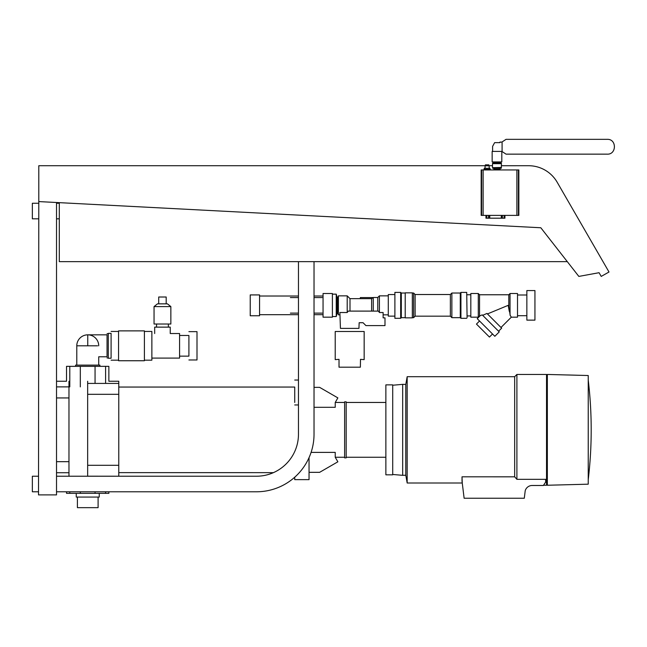 <?xml version="1.0" encoding="UTF-8"?>
<svg xmlns="http://www.w3.org/2000/svg" width="647" height="647" viewBox="0 0 647 647"><rect width="100%" height="100%" fill="white"/><g stroke="black" fill="none" stroke-linecap="round" stroke-linejoin="round"><path stroke-width="0.97" d="M56.524 381.245L66.528 381.245L66.528 366.348L108.858 366.348L108.858 381.245L118.773 381.245L118.773 383.42L87.652 383.42L87.652 476.192L118.773 476.224M485.379 165.721L38.796 165.721L38.796 201.581L540.819 227.76L578.839 276.415L599.065 272.702L601.209 276.415L609.005 272.007L557.164 182.219A32.989 32.989 0 0 0 528.591 165.721L501.474 165.729M492.496 165.721L488.857 165.721M59.306 202.648L59.306 261.647L567.298 261.647M38.796 198.459L38.513 494.898L56.524 494.898L56.524 202.503M118.773 383.42L118.773 476.192M294.733 402.458L294.733 387.343M118.773 472.642L273.414 472.65A42.023 42.023 0 0 1 256.447 476.224L56.524 476.224M32.35 491.785L38.513 491.785L32.35 491.785L32.35 476.224L38.513 476.224M69.787 493.337L108.858 493.337L108.858 491.785L256.447 491.785L56.524 491.785L66.528 491.785L66.528 493.337L69.787 493.337L69.787 491.785M309.048 457.631L309.048 472.334L319.626 472.334L337.863 461.804L335.235 457.243L335.235 452.39L311.086 452.39L335.235 452.39L335.235 457.243L344.625 457.243L344.625 401.836L344.625 402.458L335.235 402.458L335.235 407.303L335.235 402.458L337.863 397.889L319.626 387.359L314.03 387.359L314.03 314.685L323.055 314.685M323.055 296.011L314.03 296.011L314.03 261.647L314.03 434.202A57.583 57.583 0 0 1 256.447 491.785M59.306 203.255L56.524 203.255M38.513 203.255L32.35 203.255L32.35 218.815L38.513 218.815M56.524 218.815L59.306 218.815M298.469 261.647L298.469 434.202A42.023 42.023 0 0 1 256.447 476.224M360.339 298.655L360.339 297.563L373.173 297.563M290.39 297.563L298.469 297.563M314.03 297.563L322.109 297.563M322.109 313.124L314.03 313.124M298.469 313.124L290.39 313.124M588.236 479.621A420.024 420.024 0 0 0 588.236 380.08L588.228 375.519L547.346 374.451L547.346 485.25L588.228 484.182L588.228 380.048L588.236 479.621M547.346 384.407L546.877 384.407L546.529 374.451L546.529 485.25L546.877 384.407L546.877 475.294L547.346 475.294M546.529 485.25L546.529 374.451L516.904 374.451L516.904 479.338L545.647 479.338L545.647 482.104L543.537 485.25L546.529 485.25M462.023 476.815L514.664 476.823L516.904 479.338L516.904 374.451L514.664 376.691L514.664 476.823L514.664 376.691L407.173 376.691L407.173 483.01L462.257 483.01L462.023 476.815L462.023 481.125L464.125 498.247L524.288 498.247L525.218 490.709A7.222 7.222 0 0 1 532.158 485.485L543.375 485.485L545.647 482.104L545.647 479.338L516.904 479.338L514.664 476.823L462.023 476.815L462.023 481.125M405.806 384.407L405.806 475.286L407.173 483.01L407.173 376.691L405.79 384.407L405.79 475.286L405.806 384.407L405.79 475.286L402.677 475.286L402.677 384.407L402.677 475.335L402.677 384.358L405.79 384.407M392.713 474.461L392.713 385.232L392.713 474.461L402.677 475.335M392.713 385.232L402.677 384.358M392.713 384.876L392.713 474.825L392.713 384.876L385.871 384.876L385.871 474.825L392.713 474.825M385.871 474.825L385.871 402.458L385.871 457.243L346.185 457.243L346.185 401.836L346.185 457.243L346.185 402.458L385.871 402.458L385.871 384.876M346.185 401.836L346.185 457.866L344.625 457.866L344.625 401.836L346.185 401.836M335.235 407.303L314.03 407.303L335.235 407.303M309.048 472.35L309.048 479.645L309.048 472.35M294.733 477.211L294.733 479.645L309.048 479.645L294.733 479.645L294.733 477.211M298.469 380.048L294.733 380.048L298.469 380.048M118.773 387.052L294.733 387.052M543.537 485.25L545.647 482.104M588.228 375.519L588.228 484.182M75.618 366.348L75.618 365.11L98.716 365.11L98.724 356.78L107.046 356.78L107.046 334.839L87.757 334.839L87.757 345.813L87.757 334.839A10.975 10.975 0 0 0 76.783 345.813L97.568 345.813M107.046 356.78L107.046 334.839M107.054 333.674L108.292 333.674L108.292 357.945L107.054 357.945M108.292 357.945L108.292 333.674M108.292 333.359L111.098 333.359L111.098 358.252L108.292 358.252M111.098 358.252L111.098 333.359M111.098 331.434L118.563 331.434L118.563 360.177L111.098 360.185M118.563 360.177L118.563 331.434M118.571 330.876L144.402 330.876L144.402 360.743L118.571 360.743M144.402 331.442L151.867 331.442L151.867 360.177L144.402 360.177M154.673 333.52L154.673 327.131L170.234 327.131L170.234 333.528L179.575 333.528L179.575 358.09L151.867 358.09M179.575 335.469L188.908 335.478L188.908 356.141L179.575 356.141M188.908 356.141L188.908 335.478M188.908 331.644L197.003 331.644L197.003 359.975L188.908 359.975M99.25 497.074L76.249 497.074L76.249 493.337L99.25 493.337L99.25 497.074M98.101 497.074L98.101 507.66L77.405 507.66L77.405 497.074M87.652 381.245L87.652 476.224M68.97 476.224L68.97 381.245M337.863 313.374L337.863 297.313L337.014 297.313L337.014 313.374L337.863 313.374L338.397 314.838L338.397 295.857L347.204 295.857L347.204 312.517L348.215 311.102L378.406 311.102L379.417 312.517L379.417 295.857L388.289 295.857M338.397 314.838L339.958 314.838M379.417 312.517L383.121 312.517L383.121 317.855L384.989 317.855L384.989 325.611L365.935 325.611L363.048 322.716L359.15 322.716L358.956 328.377L340.435 328.377L339.877 312.517L347.204 312.517M350.003 311.102L350.003 298.655L347.204 295.857M511.316 317.176L510.038 315.138L510.038 293.52L517.511 293.52L517.511 317.176L511.316 317.176L500.996 327.487M510.216 315.396L508.801 306.848L508.801 294.765L510.038 293.52M487.442 313.932L508.178 305.344L509.286 311.336M526.852 320.128L526.852 290.56L534.94 290.56L534.94 320.128L526.852 320.128M517.511 315.696L526.852 315.696M517.511 295L526.852 295M479.985 315.93L477.227 318.68L494.834 336.294L499.241 331.887L482.241 314.895L479.54 315.93L479.54 294.765L508.801 294.765M498.578 331.232L501.66 328.15L486.956 313.439L482.678 315.332M479.54 315.93L478.295 317.176L478.295 293.52L479.54 294.765M478.295 317.176L470.822 317.176L470.822 293.52L478.295 293.52M467.085 315.93L470.822 315.93M467.085 294.765L470.822 294.765M467.085 317.661L466.713 292.387L467.085 317.661M450.369 316.165L450.369 294.522L415.115 294.522L415.115 316.165L450.369 316.165L451.865 317.661L460.284 317.661L460.931 318.308L460.931 292.387L466.713 292.387M460.931 318.308L466.713 318.308M460.284 317.661L460.284 293.034L460.931 292.387M451.865 317.661L451.865 293.034L460.284 293.034M450.369 294.522L451.865 293.034M415.115 316.165L413.627 317.661L413.627 293.034L415.115 294.522M412.333 317.661L413.627 317.661M412.333 293.034L413.627 293.034M405.208 317.855L405.208 292.84L412.333 292.84L412.333 317.855L405.208 317.855M405.208 317.661L401.318 317.661L401.318 293.034L405.208 293.034M401.318 317.661L400.671 318.308L400.671 292.387L401.318 293.034M394.888 292.387L394.888 318.308L394.888 292.387L400.671 292.387M394.888 318.308L400.671 318.308M394.508 316.132L388.289 316.132L388.289 294.563L394.508 294.563M383.121 314.838L388.289 314.838M350.003 298.655L371.621 298.655L373.262 297.499L377.767 297.499L379.417 295.857M337.863 297.313L338.397 295.857M337.014 313.374L336.246 316.537L336.246 294.159L337.014 297.313M332.396 316.537L336.246 316.537M332.396 294.159L336.246 294.159M323.055 317.176L323.055 293.52L332.396 293.52L332.396 317.176L323.055 317.176M259.56 314.685L298.469 314.685M259.56 296.011L298.469 296.011M250.227 315.776L250.227 294.919L259.56 294.919L259.56 315.776L250.227 315.776M492.529 333.981L489.447 337.063L476.459 324.074L479.54 320.993M371.621 311.102L371.621 298.655M373.262 311.102L373.262 297.499M377.767 311.102L377.767 297.499M360.492 359.352L364.164 359.627L364.164 331.49L335.219 331.49L335.219 359.627L339.02 359.352L339.02 367.189L360.371 367.189L360.492 359.352M484.037 169.951L516.888 169.951L516.888 215.394L481.174 215.394L481.174 169.951L484.037 169.951M489.172 168.309L489.172 165.802L485.064 165.802L485.064 168.309M495.739 151.414L501.821 151.414L498.23 151.414L501.821 151.414L501.805 161.928L492.157 161.928L492.149 151.414L495.739 151.414M493.774 169.951L493.774 169.352L500.188 169.352L500.188 169.951M501.255 167.678L492.715 167.678L492.715 168.301L501.255 168.301L501.474 163.659L492.488 163.659L501.263 163.44L501.263 163.004L492.707 163.004L493.329 162.381L500.641 162.381L501.263 163.004M494.049 161.928L494.049 162.381L500.641 162.381L499.921 161.928M490.297 169.951L490.297 169.352L483.94 169.352L483.94 169.951M488.857 165.802L488.857 164.856L485.379 164.856L485.379 165.802M489.989 169.352L489.989 168.309L484.239 168.309L484.239 169.352M516.888 169.951L518.845 169.951L518.845 215.394L516.888 215.394M501.288 215.394L501.288 218.193L489.779 218.193L489.779 215.394M504.935 215.394L504.935 218.193L501.506 218.193L501.506 215.394M504.078 215.394L504.078 218.193M502.363 215.394L502.363 218.193M489.367 215.394L489.367 218.193L485.946 218.193L485.946 215.394M486.803 215.394L486.803 218.193M488.517 215.394L488.517 218.193M492.715 167.678L501.474 167.46M499.913 142.081L499.913 142.647L494.623 142.647L492.602 146.376L492.602 151.414L502.088 151.414L502.088 142.081L499.913 142.081M483.123 169.951L483.123 215.394M501.87 151.414L506.051 154.148L607.04 154.148C616.688 154.835 616.931 138.943 607.274 139.34L506.051 139.34L501.87 142.081M607.266 139.34C616.914 138.943 616.68 154.835 607.04 154.148L607.266 154.156M166.19 303.855L166.19 297.005L158.717 297.005L158.717 303.855M167.436 303.855L170.857 306.589L154.051 306.589L157.472 303.855L167.436 303.855M170.857 306.589L170.857 324.018L154.051 324.018L154.051 306.589M168.366 327.131L168.366 324.018M156.542 327.131L156.542 324.018M99.889 366.348L99.889 365.11L75.618 365.11M98.716 365.11L99.889 365.11L98.716 365.11M76.783 365.11L76.783 345.813M68.97 472.722L56.524 472.722M68.97 386.882L56.524 386.882M68.97 461.675L56.524 461.675M68.97 397.937L56.524 397.937M87.652 394.314L118.773 394.314M87.652 465.29L118.773 465.29M69.787 386.882L69.787 366.348M80.317 493.337L80.317 491.785M80.317 386.882L80.317 366.348M95.06 493.337L95.06 491.785M95.06 383.42L95.06 366.348M105.59 493.337L105.59 491.785M105.598 383.42L105.598 366.348M298.469 404.949L294.733 404.949M518.417 215.394L518.417 169.951M481.603 215.394L481.603 169.951M494.462 168.301L494.462 169.352M492.707 163.44L492.707 163.004M492.496 167.46L492.488 163.659M499.508 168.301L499.508 169.352M98.724 345.813A10.975 10.975 0 0 0 87.757 334.839"/></g></svg>

